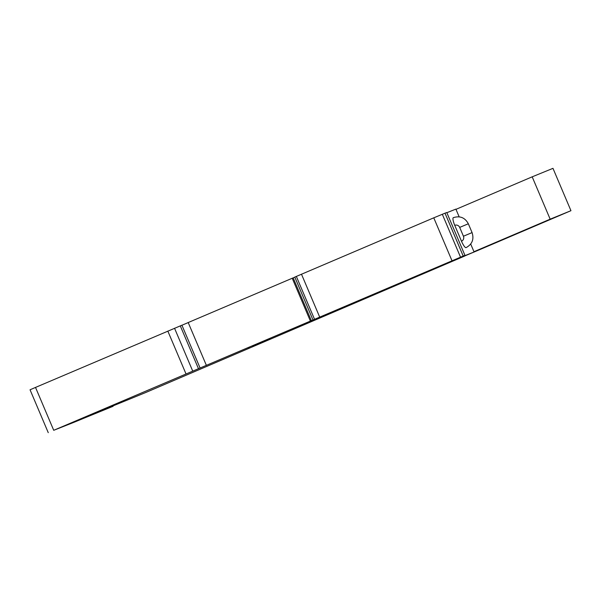 <?xml version="1.0" encoding="UTF-8"?>
<svg xmlns="http://www.w3.org/2000/svg" width="601" height="601" viewBox="0 0 601 601"><rect width="100%" height="100%" fill="white"/><g stroke="black" fill="none" stroke-linecap="round" stroke-linejoin="round"><path stroke-width="0.9" d="M271.013 338.709L265.424 341.135M249.798 347.874L248.882 348.279M265.439 341.173L252.751 346.552M570.95 210.688L550.163 219.177L532.185 176.829L552.973 168.34L570.95 210.688A2204.573 11.164 157 0 1 485.428 247.206L472.108 252.871M115.332 404.946L114.618 405.254M248.078 348.648L249.806 347.896M464.626 256.086L464.498 256.139A2204.573 11.164 157 0 1 450.404 262.156L145.878 392.453A936.275 4.74 157 0 1 103.567 409.709L96.062 412.902L113.078 406.314L85.019 417.755A115.024 0.586 157 0 1 72.909 422.736L53.722 430.301L463.206 256.056A115.024 0.586 157 0 1 464.986 255.417A115.024 0.586 157 0 1 462.627 256.552L474.076 251.992L450.374 262.074M550.163 219.177L473.956 251.699M532.185 176.829L455.979 209.343M48.253 432.66L30.05 389.786L35.519 387.42L53.722 430.301M200.118 368.082L181.915 325.201L35.519 387.42M188.211 322.572L181.93 325.246M206.406 365.431L188.203 322.549L292.221 278.255L293.175 277.88L311.378 320.754M294.821 277.174L293.175 277.88M312.986 319.972L294.79 277.091L433.772 217.825L445.01 213.182L463.206 256.056M464.986 255.417L446.783 212.536A115.024 0.586 157 0 0 445.01 213.182M446.859 212.701L455.881 209.11L459.156 216.833M470.703 244.029L474.076 251.992M472.078 232.602C474.197 239.273 472.198 244.284 466.083 247.642A7.67 1.713 -113.1 0 1 461.493 241.226L454.754 225.345A7.67 1.713 -113.1 0 1 453.334 217.652C459.998 215.571 465.001 217.615 468.337 223.775L472.078 232.602L463.431 236.231A3.831 3.734 68.3 0 1 461.493 241.226M109.179 407.44L109.352 407.854M180.285 325.855L198.488 368.729M292.221 278.255L310.424 321.137M442.306 214.241L460.509 257.115M433.772 217.825L451.975 260.706M301.469 274.169L319.672 317.05M296.323 276.377L314.526 319.259M454.754 225.345A3.831 3.734 -111.7 0 1 459.69 227.403L463.431 236.231M459.69 227.403L468.337 223.775M174.538 328.244L192.741 371.125M167.822 331.083L186.025 373.957"/></g></svg>
